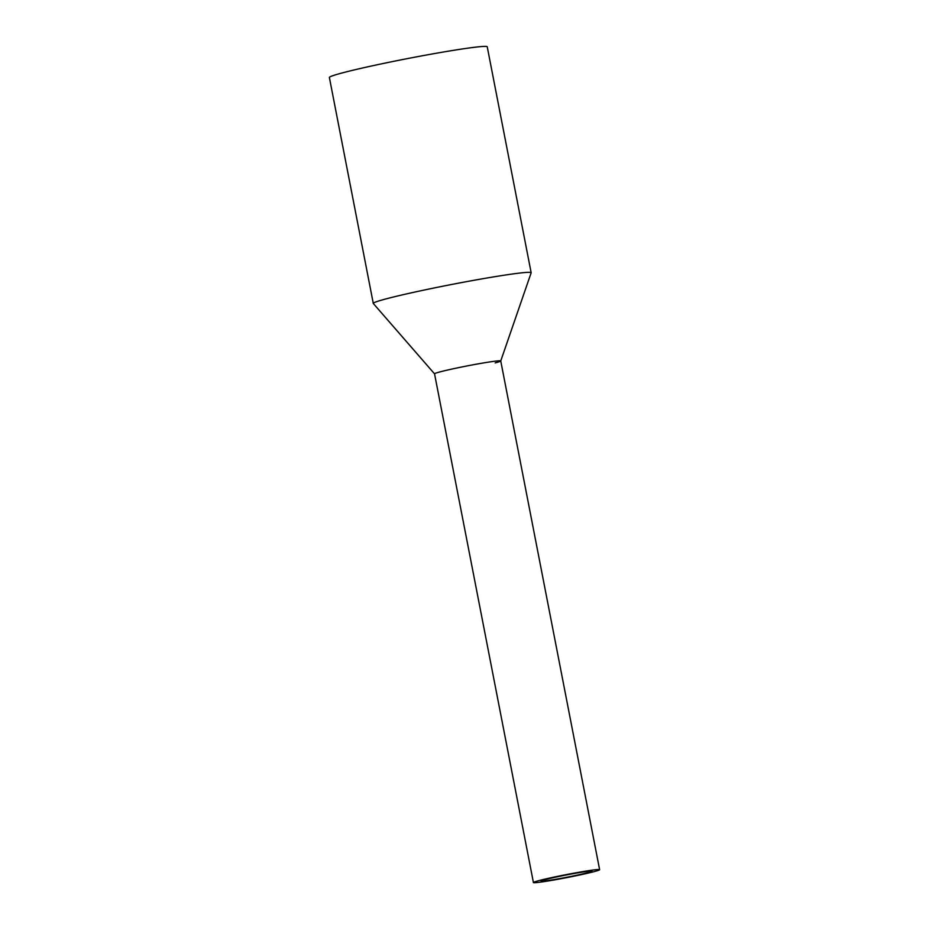 <?xml version="1.0" encoding="UTF-8"?>
<svg xmlns="http://www.w3.org/2000/svg" width="929" height="929" viewBox="0 0 929 929"><rect width="100%" height="100%" fill="white"/><g stroke="black" fill="none" stroke-linecap="round" stroke-linejoin="round"><path stroke-width="1.39" d="M594.084 871.634A33.723 1.533 169 0 0 599.623 869.683A33.723 1.533 169 0 0 575.968 872.795A33.723 1.533 169 0 0 538.971 880.599A33.723 1.533 169 0 0 533.42 882.55A33.723 1.533 169 0 0 557.086 879.438A33.723 1.533 169 0 0 594.084 871.634M373.284 303.423A80.417 3.646 -11 0 1 386.51 298.766A80.417 3.646 -11 0 1 474.742 280.152A80.417 3.646 -11 0 1 531.156 272.731L487.237 46.798A80.417 3.646 169 0 0 430.824 54.219A80.417 3.646 169 0 0 342.592 72.834A80.417 3.646 169 0 0 329.377 77.49L373.284 303.423A80.417 3.646 -11 0 0 373.33 303.516L434.54 373.841A33.723 1.533 -11 0 1 440.079 371.867A33.723 1.533 -11 0 1 477.494 363.982A33.723 1.533 -11 0 1 500.743 360.986A33.723 1.533 169 0 0 477.076 364.063A33.723 1.533 169 0 0 440.079 371.867A33.723 1.533 169 0 0 434.54 373.818L533.42 882.55M587.72 872.668A25.942 1.173 169 0 0 591.994 871.17A25.942 1.173 169 0 0 573.785 873.562A25.942 1.173 169 0 0 545.335 879.566A25.942 1.173 169 0 0 541.061 881.064A25.942 1.173 169 0 0 559.27 878.671A25.942 1.173 169 0 0 587.72 872.668M599.623 869.683L500.743 360.951A33.723 1.533 -11 0 1 495.192 362.902M531.156 272.731A80.417 3.646 -11 0 1 531.144 272.836L500.743 360.963"/></g></svg>
